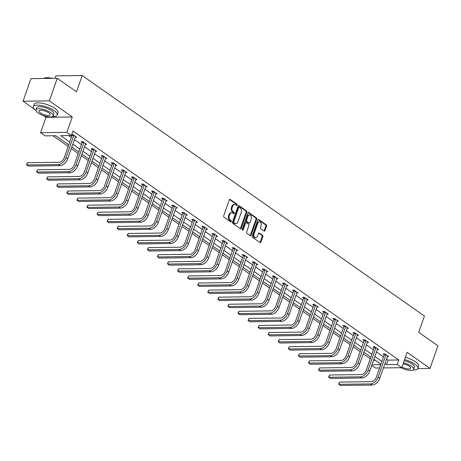 <?xml version="1.0" encoding="UTF-8"?>
<svg xmlns="http://www.w3.org/2000/svg" width="461" height="461" viewBox="0 0 461 461"><rect width="100%" height="100%" fill="white"/><g stroke="black" fill="none" stroke-linecap="round" stroke-linejoin="round"><path stroke-width="0.69" d="M237.167 205.128A0.697 0.496 89.2 0 0 236.942 204.2L230.212 199.469A0.991 0.703 89.2 0 0 229.889 199.359A0.991 0.703 89.2 0 0 229.267 199.907L223.677 215.875A0.991 0.703 89.2 0 0 224 217.206L230.731 221.937A0.697 0.496 89.2 0 0 231.168 220.698L230.293 220.087A3.175 2.259 89.2 0 1 229.261 215.823L229.728 214.492A3.175 2.259 89.2 0 1 231.71 212.74A3.175 2.259 89.2 0 1 232.747 213.074L233.618 213.691A0.697 0.496 89.2 0 0 234.055 212.446L233.185 211.835A3.175 2.259 89.2 0 1 232.148 207.571L232.615 206.24A3.175 2.259 89.2 0 1 234.603 204.488A3.175 2.259 89.2 0 1 235.64 204.828L236.51 205.439A0.697 0.496 89.2 0 0 237.167 205.128M236.355 205.335A0.697 0.496 89.2 0 0 236.234 204.206L229.538 199.498M230.581 221.833A0.697 0.496 89.2 0 0 230.454 220.704L229.584 220.093L230.293 220.087M233.468 213.581A0.697 0.496 89.2 0 0 233.341 212.458L232.471 211.847L233.185 211.835M264.038 231.036A0.991 0.703 89.2 0 0 264.36 231.14A0.991 0.703 89.2 0 0 264.983 230.592L266.55 226.115A0.991 0.703 89.2 0 0 266.228 224.778L258.754 219.528A0.991 0.703 89.2 0 0 258.431 219.419A0.991 0.703 89.2 0 0 257.808 219.966L252.219 235.934A0.991 0.703 89.2 0 0 252.542 237.265L260.016 242.521A0.991 0.703 89.2 0 0 260.338 242.624A0.991 0.703 89.2 0 0 260.961 242.077L262.856 236.666A0.991 0.703 89.2 0 0 262.534 235.335L259.33 233.087A0.991 0.703 89.2 0 0 259.007 232.984A0.991 0.703 89.2 0 0 258.391 233.531L257.451 236.211A2.657 1.89 89.2 0 1 255.792 237.674A2.657 1.89 89.2 0 1 254.057 233.831L257.739 223.32A2.657 1.89 89.2 0 1 259.399 221.856A2.657 1.89 89.2 0 1 261.128 225.7L260.517 227.452A0.991 0.703 89.2 0 0 260.84 228.783L264.038 231.036M386.508 358.981L388.139 360.127L398.811 359.983L397.226 364.501L401.744 367.682L383.379 367.924M57.279 78.278L49.367 100.873L23.05 101.224L30.962 78.629L57.279 78.278L76.509 91.797L82.208 75.529L424.414 316.044L418.715 332.306L437.95 345.825L430.038 368.42L407.126 352.313L401.744 367.682M43.53 115.619L45.962 117.325L72.279 116.973L49.367 100.873M72.279 116.973L66.897 132.336L71.415 135.511L60.748 135.655L69.767 141.994M398.811 359.983L72.999 130.993L71.415 135.511M246.848 212.267A0.991 0.703 89.2 0 0 246.526 210.931L239.052 205.681A0.991 0.703 89.2 0 0 238.729 205.571A0.991 0.703 89.2 0 0 238.107 206.119L232.517 222.087A0.991 0.703 89.2 0 0 232.84 223.418L240.314 228.673A0.991 0.703 89.2 0 0 240.636 228.777A0.991 0.703 89.2 0 0 241.259 228.23L246.848 212.267L246.139 212.273A0.991 0.703 89.2 0 0 245.817 210.942L238.372 205.71M248.9 212.602L256.379 217.857A0.991 0.703 89.2 0 1 256.702 219.188L251.107 235.156A0.991 0.703 89.2 0 1 250.49 235.704A0.991 0.703 89.2 0 1 250.162 235.6L246.963 233.347A0.991 0.703 89.2 0 1 246.641 232.016L248.911 225.538A0.991 0.703 89.2 0 0 248.588 224.207L246.462 222.715A0.991 0.703 89.2 0 0 246.139 222.611A0.991 0.703 89.2 0 0 245.523 223.159L243.16 229.901A0.697 0.496 89.2 0 1 242.273 229.278L247.955 213.045A0.991 0.703 89.2 0 1 248.577 212.498A0.991 0.703 89.2 0 1 248.9 212.602L248.254 212.613M417.804 368.581L430.038 368.42M82.208 75.529L55.89 75.881L55.043 78.307M68.608 135.551L71.346 137.476M74.382 139.608L81.418 144.552M84.449 146.684L91.485 151.629M94.517 153.761L101.553 158.705M104.589 160.837L111.62 165.781M114.656 167.913L121.692 172.858M124.724 174.99L131.76 179.934M134.791 182.066L141.827 187.01M144.863 189.143L151.894 194.087M154.931 196.219L161.967 201.163M164.998 203.295L172.034 208.239M175.065 210.372L182.101 215.316M185.138 217.448L192.174 222.392M195.205 224.524L202.241 229.469M205.272 231.601L212.308 236.545M215.345 238.677L222.375 243.621M225.412 245.753L232.448 250.698M235.479 252.83L242.515 257.78M245.546 259.912L252.582 264.856M255.619 266.988L262.649 271.932M265.686 274.065L272.722 279.009M275.753 281.141L282.789 286.085M285.82 288.217L292.856 293.161M295.893 295.294L302.929 300.238M305.96 302.37L312.996 307.314M316.027 309.446L323.063 314.39M326.1 316.523L333.13 321.467M336.167 323.599L343.203 328.543M346.234 330.675L353.27 335.62M356.301 337.752L363.337 342.696M366.374 344.828L373.404 349.772M376.441 351.904L383.477 356.849M71.605 134.981L72.014 135.269M71.76 134.526L72.746 134.514L76.618 137.234L75.206 137.251M85.273 144.328L86.691 144.31L82.819 141.59L81.038 141.613L82.087 142.345M95.341 151.404L96.758 151.387L92.886 148.667L91.105 148.69L92.154 149.427M105.413 158.48L106.825 158.463L102.953 155.743L101.172 155.766L102.221 156.504M115.481 165.557L116.892 165.539L113.02 162.819L111.245 162.842L112.294 163.58M125.548 172.633L126.965 172.616L123.093 169.896L121.312 169.919L122.361 170.656M135.615 179.709L137.032 179.692L133.16 176.972L131.379 176.995L132.428 177.733M145.688 186.786L147.099 186.768L143.227 184.048L141.452 184.072L142.495 184.809M155.755 193.862L157.166 193.845L153.294 191.125L151.519 191.148L152.568 191.885M165.822 200.938L167.239 200.921L163.367 198.201L161.586 198.224L162.635 198.962M175.895 208.02L177.306 207.997L173.434 205.278L171.653 205.301L172.702 206.038M185.962 215.097L187.373 215.074L183.501 212.354L181.726 212.377L182.769 213.115M196.029 222.173L197.446 222.15L193.568 219.43L191.793 219.453L192.842 220.191M206.096 229.25L207.513 229.226L203.641 226.507L201.86 226.53L202.909 227.267M216.169 236.326L217.58 236.303L213.708 233.583L211.927 233.606L212.976 234.344M226.236 243.402L227.648 243.379L223.775 240.659L222 240.682L223.049 241.42M236.303 250.479L237.72 250.456L233.848 247.736L232.067 247.759L233.116 248.496M246.37 257.555L247.788 257.538L243.915 254.812L242.134 254.835L243.183 255.573M256.443 264.631L257.855 264.614L253.982 261.888L252.207 261.911L253.25 262.649M266.51 271.708L267.922 271.69L264.049 268.965L262.274 268.988L263.323 269.725M276.577 278.784L277.995 278.767L274.122 276.041L272.342 276.064L273.39 276.802M286.65 285.86L288.062 285.843L284.189 283.117L282.409 283.14L283.457 283.878M296.717 292.937L298.129 292.919L294.256 290.194L292.481 290.223L293.524 290.954M306.784 300.013L308.202 299.996L304.323 297.27L302.549 297.299L303.597 298.031M316.851 307.089L318.269 307.072L314.396 304.346L312.616 304.375L313.664 305.107M326.924 314.166L328.336 314.148L324.463 311.429L322.683 311.452L323.731 312.183M336.991 321.242L338.403 321.225L334.53 318.505L332.756 318.528L333.804 319.26M347.058 328.318L348.476 328.301L344.603 325.581L342.823 325.604L343.871 326.336M357.125 335.395L358.543 335.377L354.67 332.658L352.89 332.681L353.939 333.418M367.198 342.471L368.61 342.454L364.737 339.734L362.963 339.757L364.006 340.495M377.265 349.547L378.677 349.53L374.805 346.81L373.03 346.833L374.078 347.571M387.332 356.624L388.75 356.607L384.877 353.887L383.097 353.91L384.146 354.647M52.963 135.759L68.199 146.471M71.23 148.603L78.266 153.548M81.297 155.68L88.333 160.624M91.37 162.756L98.406 167.7M101.437 169.832L108.473 174.777M111.504 176.909L118.54 181.853M121.577 183.985L128.607 188.929M131.644 191.061L138.68 196.006M141.711 198.138L148.747 203.082M151.778 205.214L158.815 210.158M161.851 212.291L168.882 217.235M171.918 219.367L178.954 224.311M181.986 226.443L189.022 231.387M192.053 233.52L199.089 238.464M202.125 240.596L209.161 245.54M212.193 247.672L219.229 252.616M222.26 254.749L229.296 259.693M232.332 261.825L239.363 266.769M242.4 268.901L249.436 273.846M252.467 275.978L259.503 280.922M262.534 283.054L269.57 287.998M272.607 290.13L279.637 295.075M282.674 297.207L289.71 302.151M292.741 304.283L299.777 309.227M302.808 311.359L309.844 316.304M312.881 318.436L319.917 323.38M322.948 325.518L329.984 330.462M333.015 332.594L340.051 337.538M343.088 339.671L350.118 344.615M353.155 346.747L360.191 351.691M363.222 353.823L370.258 358.767M373.491 360.323L375.3 360.3M379.576 367.976L375.433 368.034L371.71 365.417M68.764 144.858L55.769 135.724L45.103 135.868L40.585 132.693L66.897 132.336M45.962 117.325L40.585 132.693M23.05 101.224L34.287 109.124M384.929 363.498L386.56 364.645L397.226 364.501M72.798 144.126L79.834 149.07M82.865 151.202L89.901 156.146M92.938 158.279L99.968 163.223M103.005 165.355L110.041 170.299M113.072 172.431L120.108 177.376M123.139 179.508L130.175 184.452M133.212 186.584L140.248 191.528M143.279 193.66L150.315 198.605M153.346 200.737L160.382 205.681M163.419 207.813L170.449 212.757M173.486 214.889L180.522 219.834M183.553 221.966L190.589 226.91M193.62 229.042L200.656 233.986M203.693 236.124L210.723 241.068M213.76 243.201L220.796 248.145M223.827 250.277L230.863 255.221M233.894 257.353L240.93 262.297M243.967 264.43L251.003 269.374M254.034 271.506L261.07 276.45M264.101 278.582L271.137 283.527M274.174 285.659L281.204 290.603M284.241 292.735L291.277 297.679M294.308 299.811L301.344 304.756M304.375 306.888L311.411 311.832M314.448 313.964L321.478 318.908M324.515 321.04L331.551 325.985M334.582 328.117L341.618 333.061M344.649 335.193L351.685 340.137M354.722 342.269L361.758 347.214M364.789 349.346L371.825 354.29M374.856 356.422L381.892 361.366M380.89 364.23L373.854 359.286M370.823 357.154L363.787 352.21M360.756 350.078L353.72 345.133M350.683 343.001L343.652 338.057M340.616 335.925L333.58 330.981M330.549 328.849L323.513 323.904M320.481 321.772L313.445 316.828M310.409 314.696L303.373 309.746M300.342 307.614L293.305 302.67M290.274 300.537L283.238 295.593M280.202 293.461L273.171 288.517M270.134 286.385L263.098 281.44M260.067 279.308L253.031 274.364M250 272.232L242.964 267.288M239.927 265.156L232.897 260.211M229.86 258.079L222.824 253.135M219.793 251.003L212.757 246.059M209.726 243.927L202.69 238.982M199.653 236.85L192.617 231.906M189.586 229.774L182.55 224.83M179.519 222.698L172.483 217.753M169.446 215.621L162.416 210.677M159.379 208.545L152.343 203.601M149.312 201.469L142.276 196.524M139.245 194.392L132.209 189.448M129.172 187.316L122.142 182.372M119.105 180.239L112.069 175.295M109.038 173.163L102.002 168.219M98.971 166.087L91.935 161.143M88.898 159.01L81.862 154.066M78.831 151.934L71.795 146.99M371.912 364.841L380.717 364.726M388.139 360.127L386.56 364.645M234.603 204.488L233.888 204.5A3.175 2.259 89.2 0 0 231.906 206.251L232.615 206.24M232.471 211.847A3.175 2.259 89.2 0 1 231.439 207.583L231.906 206.251M231.71 212.74L231.001 212.752A3.175 2.259 89.2 0 0 229.013 214.498L229.728 214.492M229.584 220.093A3.175 2.259 89.2 0 1 228.552 215.829L229.013 214.498M240.279 228.65A0.991 0.703 89.2 0 0 240.544 228.241L246.139 212.273M239.311 207.41A0.697 0.496 89.2 0 0 238.654 207.721L233.744 221.735A0.697 0.496 89.2 0 0 233.969 222.669L234.885 223.314A3.175 2.259 89.2 0 0 235.923 223.648A3.175 2.259 89.2 0 0 237.911 221.897L241.264 212.319A3.175 2.259 89.2 0 0 240.233 208.055L239.311 207.41M238.602 207.421A0.697 0.496 89.2 0 0 237.939 207.727L238.654 207.721M235.923 223.648L235.214 223.66A3.175 2.259 89.2 0 1 234.176 223.32L233.26 222.675A0.697 0.496 89.2 0 1 233.03 221.747L237.939 207.727M248.225 212.636L255.665 217.863L256.379 217.857M250.127 235.571A0.991 0.703 89.2 0 0 250.398 235.168L255.988 219.2A0.991 0.703 89.2 0 0 255.665 217.863M246.139 222.611L245.431 222.623A0.991 0.703 89.2 0 0 244.808 223.17L242.446 229.912L243.16 229.901M251.262 218.819A2.657 1.89 89.2 0 0 249.534 214.976A2.657 1.89 89.2 0 0 247.874 216.44L246.577 220.145A0.991 0.703 89.2 0 0 246.9 221.476L249.021 222.968A0.991 0.703 89.2 0 0 249.343 223.072A0.991 0.703 89.2 0 0 249.966 222.525L251.262 218.819M249.534 214.976L248.819 214.987A2.657 1.89 89.2 0 0 247.159 216.451L247.874 216.44M249.343 223.072L248.635 223.084A0.991 0.703 89.2 0 1 248.312 222.974L246.186 221.487A0.991 0.703 89.2 0 1 245.863 220.151L247.159 216.451M259.399 221.856L258.69 221.862A2.657 1.89 89.2 0 0 257.031 223.326L257.739 223.32M255.792 237.674L255.077 237.686A2.657 1.89 89.2 0 1 253.348 233.842L257.031 223.326M259.981 242.498A0.991 0.703 89.2 0 0 260.246 242.088L262.142 236.677A0.991 0.703 89.2 0 0 261.819 235.346L258.656 233.122M264.003 231.007A0.991 0.703 89.2 0 0 264.274 230.604L265.841 226.12A0.991 0.703 89.2 0 0 265.519 224.789L258.074 219.557M73.795 135.246L73.777 135.592L71.997 135.615L64.258 157.714A5.054 3.164 125.1 0 1 59.123 162.278L27.504 162.704L26.715 164.963L58.328 164.542A7.583 4.743 -54.9 0 0 66.038 157.691L73.777 135.592M27.504 162.704L26.513 164.64L28.328 166.098L59.942 165.672A7.583 4.743 -54.9 0 0 67.652 158.826L75.569 136.496M71.997 135.615L72.054 134.52M44.239 78.197A12.338 3.965 19.3 0 1 44.406 78.122A12.338 3.965 19.3 0 1 52.3 78.347M51.499 78.353A12.643 4.063 -160.7 0 0 44.054 78.266A12.643 4.063 -160.7 0 0 43.657 78.462M52.64 116.454A12.643 4.063 -160.7 0 0 57.193 114.968A12.643 4.063 -160.7 0 0 54.15 110.669A12.643 4.063 -160.7 0 0 41.571 105.575A12.643 4.063 -160.7 0 0 33.33 106.612A12.643 4.063 -160.7 0 0 35.964 110.611M57.193 114.968L57.982 112.709A12.643 4.063 -160.7 0 0 54.945 108.41A12.643 4.063 -160.7 0 0 42.366 103.316A12.643 4.063 -160.7 0 0 34.126 104.353L33.33 106.612M35.946 109.862L36.673 107.782A9.099 2.927 19.3 0 1 42.608 107.033A9.099 2.927 19.3 0 1 51.661 110.703A9.099 2.927 19.3 0 1 53.851 113.798L53.124 115.878A9.099 2.927 -160.7 0 0 50.935 112.784A9.099 2.927 -160.7 0 0 41.876 109.113A9.099 2.927 -160.7 0 0 35.946 109.862A9.099 2.927 -160.7 0 0 38.136 112.957A9.099 2.927 -160.7 0 0 47.189 116.621A9.099 2.927 -160.7 0 0 53.124 115.878M40.407 112.922A5.866 1.884 -160.7 0 0 46.244 115.29A5.866 1.884 -160.7 0 0 50.07 114.806A5.866 1.884 -160.7 0 0 48.659 112.812A5.866 1.884 -160.7 0 0 42.821 110.45A5.866 1.884 -160.7 0 0 39.001 110.928A5.866 1.884 -160.7 0 0 40.407 112.922M413.304 369.941A12.643 4.063 -160.7 0 0 417.856 368.454A12.643 4.063 -160.7 0 0 414.819 364.155A12.643 4.063 -160.7 0 0 404.574 359.603M417.856 368.454L418.646 366.195A12.643 4.063 -160.7 0 0 415.609 361.897A12.643 4.063 -160.7 0 0 405.363 357.344M404.182 360.715A9.099 2.927 19.3 0 1 412.33 364.19A9.099 2.927 19.3 0 1 414.514 367.284L413.788 369.365A9.099 2.927 -160.7 0 0 411.598 366.27A9.099 2.927 -160.7 0 0 403.456 362.795M401.992 366.985A5.866 1.884 -160.7 0 0 410.734 368.293A5.866 1.884 -160.7 0 0 409.322 366.299A5.866 1.884 -160.7 0 0 403.081 363.862M400.891 367.694A9.099 2.927 -160.7 0 0 413.788 369.365M83.862 142.322L83.844 142.668L82.07 142.691L74.33 164.79A5.054 3.164 125.1 0 1 69.19 169.354L37.577 169.781L36.782 172.039L68.401 171.619A7.583 4.743 -54.9 0 0 76.105 164.767L83.844 142.668M37.577 169.781L36.58 171.717L38.396 173.175L70.014 172.748A7.583 4.743 -54.9 0 0 77.719 165.902L85.642 143.573M82.07 142.691L82.121 141.596M93.935 149.399L93.917 149.744L92.137 149.767L84.398 171.867A5.054 3.164 125.1 0 1 79.257 176.436L47.644 176.857L46.855 179.116L78.468 178.695A7.583 4.743 -54.9 0 0 86.172 171.844L93.917 149.744M47.644 176.857L46.647 178.793L48.468 180.251L80.081 179.825A7.583 4.743 -54.9 0 0 87.786 172.979L95.709 150.649M92.137 149.767L92.194 148.673M104.002 156.475L103.984 156.821L102.204 156.844L94.465 178.943A5.054 3.164 125.1 0 1 89.325 183.513L57.711 183.933L56.922 186.192L88.535 185.771A7.583 4.743 -54.9 0 0 96.245 178.92L103.984 156.821M57.711 183.933L56.72 185.869L58.535 187.327L90.149 186.901A7.583 4.743 -54.9 0 0 97.859 180.055L105.776 157.725M102.204 156.844L102.261 155.749M114.069 163.551L114.051 163.897L112.277 163.92L104.532 186.019A5.054 3.164 125.1 0 1 99.397 190.589L67.784 191.01L66.989 193.268L98.602 192.848A7.583 4.743 -54.9 0 0 106.312 185.996L114.051 163.897M67.784 191.01L66.787 192.946L68.603 194.404L100.216 193.977A7.583 4.743 -54.9 0 0 107.926 187.131L115.849 164.802M112.277 163.92L112.328 162.825M124.136 170.633L124.118 170.973L122.344 170.996L114.605 193.096A5.054 3.164 125.1 0 1 109.464 197.665L77.851 198.086L77.056 200.345L108.675 199.924A7.583 4.743 -54.9 0 0 116.379 193.073L124.118 170.973M77.851 198.086L76.854 200.022L78.67 201.48L110.288 201.059A7.583 4.743 -54.9 0 0 117.993 194.208L125.916 171.878M122.344 170.996L122.401 169.902M134.209 177.71L134.191 178.05L132.411 178.073L124.672 200.172A5.054 3.164 125.1 0 1 119.532 204.742L87.918 205.162L87.129 207.421L118.742 207.001A7.583 4.743 -54.9 0 0 126.447 200.149L134.191 178.05M87.918 205.162L86.922 207.098L88.743 208.556L120.356 208.136A7.583 4.743 -54.9 0 0 128.066 201.284L135.983 178.954M132.411 178.073L132.468 176.978M144.276 184.786L144.258 185.126L142.478 185.149L134.739 207.248A5.054 3.164 125.1 0 1 129.599 211.818L97.986 212.239L97.196 214.498L128.809 214.077A7.583 4.743 -54.9 0 0 136.519 207.225L144.258 185.126M97.986 212.239L96.994 214.175L98.81 215.633L130.423 215.212A7.583 4.743 -54.9 0 0 138.133 208.36L146.051 186.031M142.478 185.149L142.535 184.054M154.343 191.862L154.326 192.202L152.551 192.225L144.806 214.325A5.054 3.164 125.1 0 1 139.671 218.894L108.058 219.315L107.263 221.574L138.876 221.153A7.583 4.743 -54.9 0 0 146.586 214.302L154.326 192.202M108.058 219.315L107.061 221.251L108.877 222.709L140.49 222.288A7.583 4.743 -54.9 0 0 148.2 215.437L156.123 193.107M152.551 192.225L152.603 191.131M164.41 198.939L164.393 199.279L162.618 199.302L154.879 221.401A5.054 3.164 125.1 0 1 149.739 225.971L118.125 226.391L117.336 228.65L148.949 228.23A7.583 4.743 -54.9 0 0 156.654 221.378L164.393 199.279M118.125 226.391L117.129 228.328L118.95 229.785L150.563 229.365A7.583 4.743 -54.9 0 0 158.267 222.513L166.19 200.183M162.618 199.302L162.675 198.207M174.483 206.015L174.465 206.355L172.685 206.378L164.946 228.477A5.054 3.164 125.1 0 1 159.806 233.047L128.193 233.468L127.403 235.727L159.016 235.306A7.583 4.743 -54.9 0 0 166.726 228.454L174.465 206.355M128.193 233.468L127.201 235.404L129.017 236.862L160.63 236.441A7.583 4.743 -54.9 0 0 168.34 229.59L176.258 207.26M172.685 206.378L172.742 205.289M184.55 213.091L184.533 213.431L182.752 213.455L175.013 235.554A5.054 3.164 125.1 0 1 169.879 240.123L138.26 240.544L137.47 242.803L169.083 242.382A7.583 4.743 -54.9 0 0 176.794 235.531L184.533 213.431M138.26 240.544L137.269 242.48L139.084 243.938L170.697 243.517A7.583 4.743 -54.9 0 0 178.407 236.666L186.325 214.342M182.752 213.455L182.81 212.365M194.617 220.168L194.6 220.508L192.825 220.531L185.086 242.636A5.054 3.164 125.1 0 1 179.946 247.2L148.333 247.62L147.537 249.879L179.156 249.459A7.583 4.743 -54.9 0 0 186.861 242.607L194.6 220.508M148.333 247.62L147.336 249.557L149.151 251.015L180.77 250.594A7.583 4.743 -54.9 0 0 188.474 243.742L196.398 221.418M192.825 220.531L192.877 219.442M204.69 227.244L204.672 227.584L202.892 227.607L195.153 249.712A5.054 3.164 125.1 0 1 190.013 254.276L158.4 254.697L157.61 256.961L189.223 256.535A7.583 4.743 -54.9 0 0 196.928 249.683L204.672 227.584M158.4 254.697L157.403 256.633L159.224 258.091L190.837 257.67A7.583 4.743 -54.9 0 0 198.541 250.819L206.465 228.495M202.892 227.607L202.949 226.518M214.757 234.321L214.74 234.661L212.959 234.684L205.22 256.789A5.054 3.164 125.1 0 1 200.08 261.352L168.467 261.773L167.677 264.038L199.29 263.611A7.583 4.743 -54.9 0 0 207.001 256.76L214.74 234.661M168.467 261.773L167.476 263.709L169.291 265.167L200.904 264.747A7.583 4.743 -54.9 0 0 208.614 257.895L216.532 235.571M212.959 234.684L213.017 233.594M224.824 241.397L224.807 241.737L223.032 241.76L215.287 263.865A5.054 3.164 125.1 0 1 210.153 268.429L178.534 268.855L177.744 271.114L209.357 270.688A7.583 4.743 -54.9 0 0 217.068 263.842L224.807 241.737M178.534 268.855L177.543 270.786L179.358 272.244L210.971 271.823A7.583 4.743 -54.9 0 0 218.681 264.971L226.605 242.647M223.032 241.76L223.084 240.671M234.891 248.473L234.874 248.813L233.099 248.836L225.36 270.941A5.054 3.164 125.1 0 1 220.22 275.505L188.607 275.932L187.811 278.19L219.43 277.764A7.583 4.743 -54.9 0 0 227.135 270.918L234.874 248.813M188.607 275.932L187.61 277.862L189.425 279.32L221.044 278.899A7.583 4.743 -54.9 0 0 228.748 272.048L236.672 249.724M233.099 248.836L233.157 247.747M244.964 255.55L244.947 255.89L243.166 255.913L235.427 278.018A5.054 3.164 125.1 0 1 230.287 282.581L198.674 283.008L197.884 285.267L229.497 284.84A7.583 4.743 -54.9 0 0 237.202 277.995L244.947 255.89M198.674 283.008L197.677 284.938L199.498 286.396L231.111 285.976A7.583 4.743 -54.9 0 0 238.821 279.124L246.739 256.8M243.166 255.913L243.224 254.824M255.031 262.626L255.014 262.966L253.233 262.989L245.494 285.094A5.054 3.164 125.1 0 1 240.354 289.658L208.741 290.084L207.951 292.343L239.564 291.917A7.583 4.743 -54.9 0 0 247.275 285.071L255.014 262.966M208.741 290.084L207.75 292.015L209.565 293.478L241.178 293.052A7.583 4.743 -54.9 0 0 248.888 286.2L256.806 263.876M253.233 262.989L253.291 261.9M265.098 269.702L265.081 270.042L263.306 270.065L255.561 292.17A5.054 3.164 125.1 0 1 250.427 296.734L218.814 297.161L218.018 299.42L249.632 298.993A7.583 4.743 -54.9 0 0 257.342 292.147L265.081 270.042M218.814 297.161L217.817 299.091L219.632 300.555L251.245 300.128A7.583 4.743 -54.9 0 0 258.955 293.277L266.879 270.953M263.306 270.065L263.358 268.976M275.165 276.779L275.148 277.119L273.373 277.142L265.634 299.247A5.054 3.164 125.1 0 1 260.494 303.811L228.881 304.237L228.091 306.496L259.704 306.069A7.583 4.743 -54.9 0 0 267.409 299.224L275.148 277.119M228.881 304.237L227.884 306.167L229.705 307.631L261.318 307.205A7.583 4.743 -54.9 0 0 269.022 300.353L276.946 278.029M273.373 277.142L273.431 276.053M285.238 283.855L285.221 284.195L283.44 284.218L275.701 306.323A5.054 3.164 125.1 0 1 270.561 310.887L238.948 311.313L238.158 313.572L269.771 313.146A7.583 4.743 -54.9 0 0 277.482 306.3L285.221 284.195M238.948 311.313L237.957 313.244L239.772 314.707L271.385 314.281A7.583 4.743 -54.9 0 0 279.095 307.435L287.013 285.105M283.44 284.218L283.498 283.129M295.305 290.931L295.288 291.271L293.507 291.3L285.768 313.399A5.054 3.164 125.1 0 1 280.634 317.963L249.015 318.39L248.225 320.649L279.839 320.222A7.583 4.743 -54.9 0 0 287.549 313.376L295.288 291.271M249.015 318.39L248.024 320.32L249.839 321.784L281.452 321.357A7.583 4.743 -54.9 0 0 289.162 314.511L297.08 292.182M293.507 291.3L293.565 290.205M305.372 298.008L305.355 298.348L303.58 298.376L295.841 320.476A5.054 3.164 125.1 0 1 290.701 325.04L259.088 325.466L258.293 327.725L289.911 327.298A7.583 4.743 -54.9 0 0 297.616 320.453L305.355 298.348M259.088 325.466L258.091 327.396L259.906 328.86L291.525 328.434A7.583 4.743 -54.9 0 0 299.229 321.588L307.153 299.258M303.58 298.376L303.632 297.282M315.445 305.084L315.428 305.424L313.647 305.453L305.908 327.552A5.054 3.164 125.1 0 1 300.768 332.116L269.155 332.542L268.365 334.801L299.978 334.375A7.583 4.743 -54.9 0 0 307.683 327.529L315.428 305.424M269.155 332.542L268.158 334.479L269.979 335.936L301.592 335.51A7.583 4.743 -54.9 0 0 309.296 328.664L317.22 306.335M313.647 305.453L313.705 304.358M325.512 312.16L325.495 312.5L323.714 312.529L315.975 334.628A5.054 3.164 125.1 0 1 310.835 339.192L279.222 339.619L278.432 341.878L310.046 341.457A7.583 4.743 -54.9 0 0 317.756 334.605L325.495 312.5M279.222 339.619L278.231 341.555L280.046 343.013L311.659 342.586A7.583 4.743 -54.9 0 0 319.369 335.741L327.287 313.411M323.714 312.529L323.772 311.434M335.579 319.237L335.562 319.582L333.787 319.606L326.042 341.705A5.054 3.164 125.1 0 1 320.908 346.269L289.289 346.695L288.5 348.954L320.113 348.533A7.583 4.743 -54.9 0 0 327.823 341.682L335.562 319.582M289.289 346.695L288.298 348.631L290.113 350.089L321.726 349.663A7.583 4.743 -54.9 0 0 329.436 342.817L337.36 320.487M333.787 319.606L333.839 318.511M345.646 326.313L345.629 326.659L343.854 326.682L336.115 348.781A5.054 3.164 125.1 0 1 330.975 353.351L299.362 353.771L298.567 356.03L330.185 355.61A7.583 4.743 -54.9 0 0 337.89 348.758L345.629 326.659M299.362 353.771L298.365 355.708L300.18 357.166L331.799 356.739A7.583 4.743 -54.9 0 0 339.503 349.893L347.427 327.564M343.854 326.682L343.912 325.587M355.719 333.389L355.702 333.735L353.921 333.758L346.182 355.857A5.054 3.164 125.1 0 1 341.042 360.427L309.429 360.848L308.64 363.107L340.253 362.686A7.583 4.743 -54.9 0 0 347.957 355.834L355.702 333.735M309.429 360.848L308.432 362.784L310.253 364.242L341.866 363.815A7.583 4.743 -54.9 0 0 349.571 356.97L357.494 334.64M353.921 333.758L353.979 332.663M365.786 340.466L365.769 340.812L363.988 340.835L356.249 362.934A5.054 3.164 125.1 0 1 351.109 367.503L319.496 367.924L318.707 370.183L350.32 369.762A7.583 4.743 -54.9 0 0 358.03 362.911L365.769 340.812M319.496 367.924L318.505 369.86L320.32 371.318L351.933 370.892A7.583 4.743 -54.9 0 0 359.643 364.046L367.561 341.716M363.988 340.835L364.046 339.74M375.853 347.542L375.836 347.888L374.061 347.911L366.316 370.01A5.054 3.164 125.1 0 1 361.182 374.58L329.569 375L328.774 377.259L360.387 376.839A7.583 4.743 -54.9 0 0 368.097 369.987L375.836 347.888M329.569 375L328.572 376.937L330.387 378.395L362 377.968A7.583 4.743 -54.9 0 0 369.71 371.122L377.634 348.793M374.061 347.911L374.113 346.816M385.92 354.624L385.903 354.964L384.128 354.987L376.389 377.086A5.054 3.164 125.1 0 1 371.249 381.656L339.636 382.077L338.847 384.336L370.46 383.915A7.583 4.743 -54.9 0 0 378.164 377.063L385.903 354.964M339.636 382.077L338.639 384.013L340.46 385.471L372.073 385.05A7.583 4.743 -54.9 0 0 379.778 378.199L387.701 355.869M384.128 354.987L384.186 353.892M236.234 204.206L236.942 204.2M230.454 220.704L231.168 220.698M233.341 212.458L234.055 212.446M231.439 207.583L232.148 207.571M228.552 215.829L229.261 215.823M229.566 199.475L230.212 199.469M240.544 228.241L241.259 228.23M238.406 205.687L239.052 205.681M245.817 210.942L246.526 210.931M233.03 221.747L233.744 221.735M233.26 222.675L233.969 222.669M234.176 223.32L234.885 223.314M255.988 219.2L256.702 219.188M250.398 235.168L251.107 235.156M244.808 223.17L245.523 223.159M245.863 220.151L246.577 220.145M246.186 221.487L246.9 221.476M248.312 222.974L249.021 222.968M253.348 233.842L254.057 233.831M258.69 233.099L259.33 233.087M261.819 235.346L262.534 235.335M262.142 236.677L262.856 236.666M260.246 242.088L260.961 242.077M258.108 219.534L258.754 219.528M265.519 224.789L266.228 224.778M265.841 226.12L266.55 226.115M264.274 230.604L264.983 230.592M66.038 157.691L67.652 158.826M58.328 164.542L59.942 165.672M76.105 164.767L77.719 165.902M68.401 171.619L70.014 172.748M86.172 171.844L87.786 172.979M78.468 178.695L80.081 179.825M96.245 178.92L97.859 180.055M88.535 185.771L90.149 186.901M106.312 185.996L107.926 187.131M98.602 192.848L100.216 193.977M116.379 193.073L117.993 194.208M108.675 199.924L110.288 201.059M126.447 200.149L128.066 201.284M118.742 207.001L120.356 208.136M136.519 207.225L138.133 208.36M128.809 214.077L130.423 215.212M146.586 214.302L148.2 215.437M138.876 221.153L140.49 222.288M156.654 221.378L158.267 222.513M148.949 228.23L150.563 229.365M166.726 228.454L168.34 229.59M159.016 235.306L160.63 236.441M176.794 235.531L178.407 236.666M169.083 242.382L170.697 243.517M186.861 242.607L188.474 243.742M179.156 249.459L180.77 250.594M196.928 249.683L198.541 250.819M189.223 256.535L190.837 257.67M207.001 256.76L208.614 257.895M199.29 263.611L200.904 264.747M217.068 263.842L218.681 264.971M209.357 270.688L210.971 271.823M227.135 270.918L228.748 272.048M219.43 277.764L221.044 278.899M237.202 277.995L238.821 279.124M229.497 284.84L231.111 285.976M247.275 285.071L248.888 286.2M239.564 291.917L241.178 293.052M257.342 292.147L258.955 293.277M249.632 298.993L251.245 300.128M267.409 299.224L269.022 300.353M259.704 306.069L261.318 307.205M277.482 306.3L279.095 307.435M269.771 313.146L271.385 314.281M287.549 313.376L289.162 314.511M279.839 320.222L281.452 321.357M297.616 320.453L299.229 321.588M289.911 327.298L291.525 328.434M307.683 327.529L309.296 328.664M299.978 334.375L301.592 335.51M317.756 334.605L319.369 335.741M310.046 341.457L311.659 342.586M327.823 341.682L329.436 342.817M320.113 348.533L321.726 349.663M337.89 348.758L339.503 349.893M330.185 355.61L331.799 356.739M347.957 355.834L349.571 356.97M340.253 362.686L341.866 363.815M358.03 362.911L359.643 364.046M350.32 369.762L351.933 370.892M368.097 369.987L369.71 371.122M360.387 376.839L362 377.968M378.164 377.063L379.778 378.199M370.46 383.915L372.073 385.05M238.372 207.346L239.086 207.335M44.406 78.122L44.054 78.266"/></g></svg>
